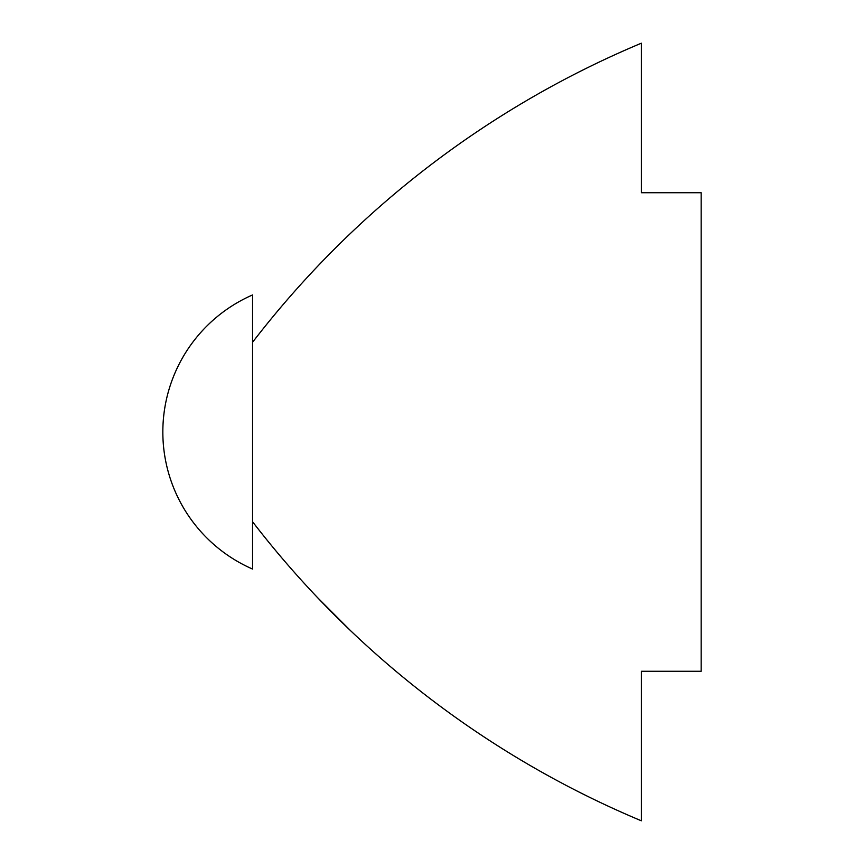<?xml version="1.0" encoding="UTF-8"?>
<svg xmlns="http://www.w3.org/2000/svg" width="864" height="864" viewBox="0 0 864 864"><rect width="100%" height="100%" fill="white"/><g stroke="black" fill="none" stroke-linecap="round" stroke-linejoin="round"><path stroke-width="1.3" d="M252.558 342.274L252.558 521.726A957.042 957.042 0 0 0 641.358 820.8L641.358 671.263L701.168 671.263L701.168 192.737L641.358 192.737L641.358 43.2A957.042 957.042 0 0 0 252.558 342.274L252.558 294.948A149.537 149.537 0 0 0 252.558 569.052L252.558 521.726M317.585 597.661L350.687 630.796"/></g></svg>
